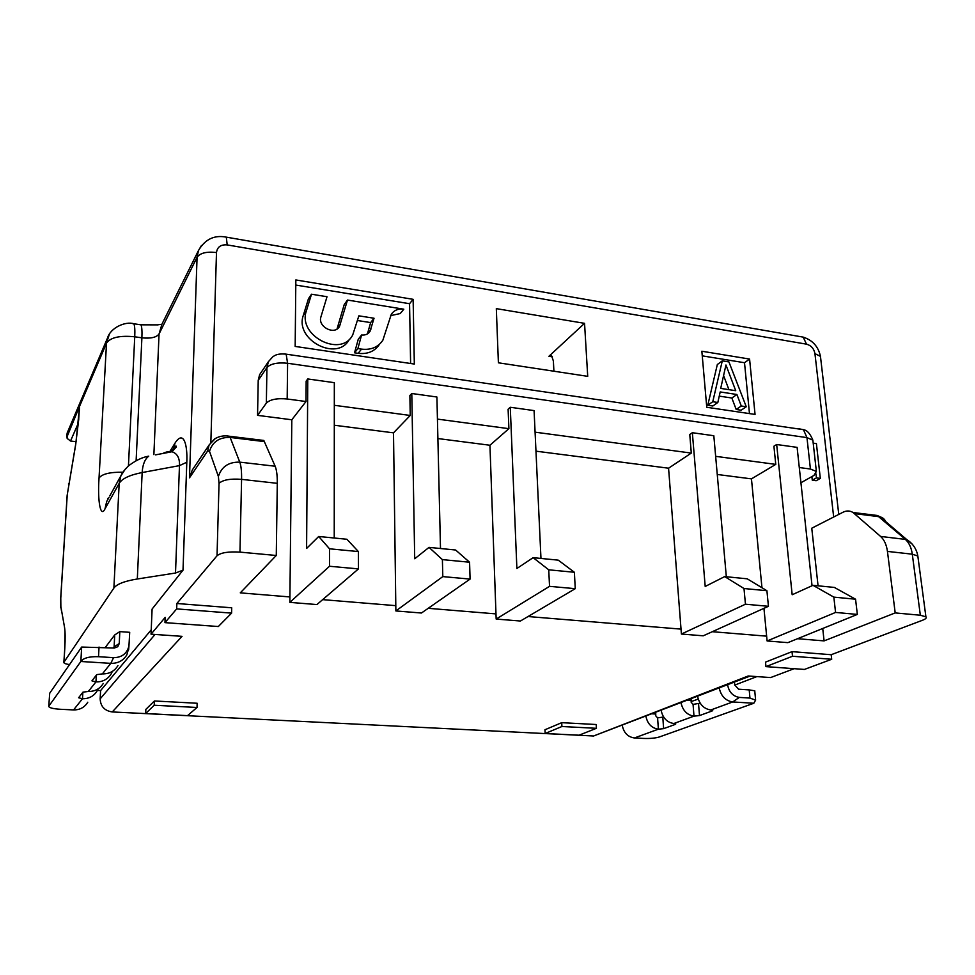 <?xml version="1.0" encoding="UTF-8"?>
<svg xmlns="http://www.w3.org/2000/svg" width="975" height="975" viewBox="0 0 975 975"><rect width="100%" height="100%" fill="white"/><g stroke="black" fill="none" stroke-linecap="round" stroke-linejoin="round"><path stroke-width="1.46" d="M552.386 356.826L548.913 356.277L551.679 355.936L553.373 361.006L553.91 371.207M428.196 608.315L495.982 613.897L489.938 445.246L437.897 438.555M489.938 445.246L508.901 428.671L508.109 409.22L510.278 407.27L516.884 568.498L533.142 557.663L558.261 560.15L574.372 572.264L575.262 588.681L549.534 586.341L496.165 619.064L495.982 613.897M437.434 419.104L508.901 428.671M528.023 616.529L681.025 629.119L668.57 468.207L535.97 451.169M99.036 647.034L98.524 656.699L113.551 657.662C121.814 657.552 126.945 653.652 128.956 645.974L129.699 632.312L119.827 631.617L119.243 643.561L117.743 646.742L114.038 648.022L81.668 647.059L49.713 693.201L48.774 706.278M119.827 631.617L114.709 634.957L105.288 647.449M113.21 647.973L114.124 646.803L114.709 634.957M112.32 671.434L111.26 673.737C107.823 679.283 102.728 682.013 95.952 681.915L91.93 680.855L96.732 674.639L102.375 673.896C109.285 674.005 114.477 671.239 117.975 665.584M128.798 647.851L126.823 654.883C123.24 660.672 117.902 663.5 110.809 663.353L80.852 661.489L81.668 647.059M98.073 688.911L97.159 690.848C93.856 696.174 88.969 698.795 82.497 698.734L78.609 697.759L82.972 692.14L88.323 691.458C94.928 691.543 99.901 688.862 103.252 683.451M49.713 693.201L48.75 706.461C49.396 707.874 53.259 708.813 60.34 709.276L73.539 709.934C79.816 709.983 84.557 707.411 87.762 702.244M119.243 643.561L114.124 646.803L113.709 648.009M98.524 656.699C89.31 656.407 83.411 658.003 80.852 661.489L48.884 706.071M107.993 498.262L107.933 499.273M715.65 456.337L775.771 464.38L751.457 478.871L717.259 474.472M712.311 631.703L766.642 636.163L763.949 608.339M751.457 478.871L761.963 587.73M535.092 432.169L691.299 453.082L689.764 434.497L692.348 432.717L705.205 586.462L724.693 576.591L747.203 578.809L766.911 590.716L768.434 606.304L745.448 604.207L681.403 634.043L681.025 629.119M668.57 468.207L691.299 453.082M78.695 419.177L79.56 406.343L106.519 343.115L99.036 478.018C97.427 501.138 100.535 518.481 105.02 508.816L119.194 483.344L113.88 588.071C116.781 584.098 124.581 581.076 137.317 578.992L175.512 573.02L183.007 570.168L152.1 609.058L151.04 634.177L165.177 617.382L164.97 622.635L176.67 608.9L176.865 603.501L217.035 555.762C220.874 552.63 228.516 551.423 239.96 552.118L276.278 555.482L240.277 592.861L289.916 596.944L291.817 419.774L257.558 415.362L266.346 403.114L266.943 367.538C270.636 363.699 277.522 362.273 287.588 363.261L806.959 437.617L803.461 429.695L798.671 428.732M291.817 419.774L306.016 401.517L306.162 381.103L307.783 378.958L306.601 548.45L318.703 536.482L346.905 539.26L358.386 551.57L358.471 568.9L329.501 566.256L289.855 602.379L289.916 596.944M266.346 403.114C270.063 399.445 277.01 398.068 287.174 398.994L306.016 401.517M322.664 599.637L395.801 605.658L393.51 432.851L334.303 425.234M334.315 405.295L410.231 415.46L393.51 432.851M295.169 346.43L295.839 279.947L413.132 299.325L414.326 364.053L295.169 346.43M755.052 414.424L706.765 407.282L701.854 351.232L749.58 359.056L755.052 414.424M813.211 443.15L816.404 443.601L820.328 478.408L816.172 480.724L812.285 480.212L811.882 476.592M496.312 308.636L584.549 323.334L587.718 376.338L498.396 362.798L496.312 308.636M257.558 415.362L258.217 380.372L259.618 374.668L261.324 372.145M797.55 638.71L824.082 640.892L822.729 628.485M818.062 585.817L811.761 528.206L843.119 512.192C846.568 510.486 849.871 510.583 853.04 512.509L877.207 515.458L905.287 539.297C909.005 542.6 911.345 547.56 912.295 554.178L920.339 615.237L925.909 616.822C926.823 617.87 925.75 618.991 922.691 620.185L831.2 654.713L831.699 659.271L804.412 669.435L765.948 666.62L765.521 662.122L792.029 651.641L792.492 656.248L765.948 666.62M698.246 699.099L691.153 701.573M756.88 676.601L734.699 685.108M76.123 441.675L70.517 441.029L78.439 422.87M358.252 339.263L361.591 334.986L357.886 348.587L354.547 352.792L358.252 339.263M361.591 334.986C365.369 335.363 368.197 334.145 370.049 331.317L374.047 318.24L358.861 315.839L352.706 334.986C340.982 358.117 297.338 335.692 306.382 310.854L311.5 294.218L327.015 296.729L320.946 316.826C317.375 326.783 334.9 335.717 339.532 326.345L347.49 300.056L403.808 309.197L400.274 313.536L390.622 315.632M403.808 309.197C398.263 308.478 394.083 310.208 391.292 314.352L382.858 340.214C378.117 347.234 371 350.196 361.506 349.123L357.886 348.587M311.5 294.218L308.441 298.764L303.335 315.327L306.382 310.854M337.021 329.002L344.248 304.529L347.49 300.056M379.397 344.443C374.668 351.427 367.587 354.388 358.142 353.328L354.547 352.792M367.417 333.925L370.646 322.591L374.047 318.24M370.646 322.591L357.508 320.519M349.403 339.276C337.716 362.298 294.328 340.043 303.335 315.327M413.132 299.325L409.561 303.712L295.791 285.053M409.561 303.712L410.609 363.504M67.738 431.681L67.153 438.409L70.517 441.029M113.88 588.071L63.936 662.208L64.801 648.204C65.337 638.686 65.252 631.727 64.533 627.303L60.864 606.596L60.779 598.138L67.238 494.861L75.77 444.186L79.56 406.343L66.848 437.227M171.222 451.888L173.782 448.195L175 443.138C183.641 429.585 187.639 444.734 186.81 462.235L183.007 570.168M794.15 668.692L770.628 677.564L748.227 675.992L593.592 735.991L112.271 711.945L182.045 636.346L151.04 634.177M69.542 664.572C66.007 664.097 64.106 663.427 63.838 662.549L63.936 662.208M97.39 690.434L100.596 690.605L151.222 629.838M175.512 573.02L179.473 465.623C179.79 458.043 177.279 453.412 171.929 451.754C169.418 451.157 166.347 451.742 162.715 453.509M217.035 555.762L219.034 483.381L218.388 476.482L209.491 451.303L207.651 450.974L189.479 477.847L192.331 469.95L195.244 465.611M824.082 640.892L895.196 612.909L920.339 615.237M176.67 608.9L231.599 613.129L231.721 607.791L176.865 603.501M831.2 654.713L792.029 651.641M561.722 722.67L544.976 729.739L545.147 733.505L561.917 726.509L561.722 722.67L596.2 724.51L596.42 728.313L579.04 735.199L545.147 733.505M154.208 705.242L197.023 707.472L197.157 703.255L154.391 700.976L145.848 709.373L145.665 713.542L154.208 705.242L154.391 700.976M164.97 622.635L218.327 626.535L231.599 613.129M800.926 482.759L813.967 475.422L816.368 471.437L810.42 469.024L799.281 467.537M749.47 413.595L744.51 362.724L749.58 359.056M744.51 362.724L702.256 355.851M812.285 480.212L816.428 477.896L815.977 473.899M820.328 478.408L816.428 477.896M548.913 356.277L584.549 323.334M276.278 555.482L277.29 483.332C277.351 475.544 276.644 469.84 275.145 466.233L263.823 440.456L259.984 439.981M895.196 612.909L887.445 551.411C886.519 544.745 884.24 539.748 880.583 536.433L853.04 512.509M831.699 659.271L792.492 656.248M155.049 634.457L100.157 698.868L100.596 690.605M197.023 707.472L187.517 715.626L145.665 713.542M561.917 726.509L596.42 728.313M593.592 735.991L749.933 676.114M100.157 698.868C100.547 706.436 104.581 710.799 112.271 711.945M284.005 353.827L286.163 354.169L287.588 363.261L287.174 398.994M813.053 441.797L812.87 440.164L806.959 437.617L810.42 469.024M717.832 402.48L712.835 406.002L707.777 405.247L717.32 364.54L722.292 360.847L728.934 361.92L746.265 406.746L741.28 405.99L736.905 394.497L720.196 391.938L717.832 402.48L712.762 401.724L722.292 360.847M746.265 406.746L741.146 410.207L736.186 409.463L731.847 398.019L719.257 396.118M812.041 585.743L797.111 447.367L776.673 444.515L773.906 446.209L775.771 464.38M440.493 548.511L436.91 397.008L411.791 393.498L409.878 395.545L410.231 415.46M707.777 405.247L712.762 401.724M731.847 398.019L736.905 394.497M736.186 409.463L741.28 405.99M720.708 388.391L725.948 364.991L735.735 390.707L720.708 388.391M723.584 375.558L728.934 389.659M835.563 612.434L833.844 597.127L855.562 599.211L857.342 614.421L835.563 612.434L767.106 640.965L766.642 636.163M857.342 614.421L787.861 642.647L767.106 640.965M855.562 599.211L834.356 587.425L812.992 585.317L792.175 594.75L776.673 444.515M833.844 597.127L812.992 585.317M697.6 696.382C699.392 704.328 703.804 708.862 710.799 709.983L712.713 710.422L712.128 710.97L699.489 715.577L693.993 716.138C687.095 715.041 682.78 710.592 681.025 702.792M622.282 725.534C623.829 732.847 627.876 736.99 634.408 737.965L644.146 738.453C650.313 738.636 655.371 738.148 659.332 736.978L753.821 703.255L732.713 701.951C725.583 700.793 721.086 696.15 719.209 688.009M691.08 698.904L691.202 702.329L693.067 704.389L700.184 703.194M661.172 710.483C662.854 718.124 667.083 722.463 673.859 723.511L675.773 723.95L675.248 724.413L663.622 728.654L658.393 729.178C651.714 728.154 647.546 723.889 645.925 716.381M655.7 712.603L655.797 715.906L657.589 717.868L663.622 717.027M727.582 684.767C728.971 692.067 732.883 696.272 739.318 697.405L749.958 698.088L749.202 689.91L738.587 689.203L734.675 684.877L734.431 682.122M749.202 689.91L754.747 690.8M749.958 698.088L755.613 700.135L753.821 703.255M469.572 562.222L442.394 559.613L429.037 547.377L455.63 550.01L469.572 562.222L470.084 579.089L421.456 613.019L395.862 610.947L395.801 605.658M429.037 547.377L414.716 558.76L411.791 393.498M470.084 579.089L442.808 576.603L395.862 610.947M442.394 559.613L442.808 576.603M358.471 568.9L316.924 604.561L289.855 602.379M358.386 551.57L329.526 548.803L329.501 566.256M329.526 548.803L318.703 536.482M334.23 538.005L334.327 382.663L307.783 378.958M768.434 606.304L703.243 635.81L681.403 634.043M766.911 590.716L743.998 588.522L745.448 604.207M743.998 588.522L724.693 576.591M726.326 576.749L713.822 435.727L692.348 432.717M575.262 588.681L520.406 621.026L496.165 619.064M574.372 572.264L548.742 569.814L549.534 586.341M548.742 569.814L533.142 557.663M540.967 558.431L534.081 410.597L510.278 407.27M102.375 673.896L110.809 663.353L113.551 657.662M88.323 691.458L95.952 681.915L96.318 675.163M73.539 709.934L82.497 698.734L82.863 692.274M833.674 517.018L814.942 353.633C813.942 348.575 811.127 345.43 806.496 344.163L803.193 337.118L799.402 336.46M210.856 442.236L216.487 252.549C217.291 246.931 220.862 244.384 227.187 244.908L806.496 344.163M337.07 328.965L340.226 324.712M358.142 353.328L361.506 349.123M367.465 333.755L370.853 329.465M132.344 323.542L133.868 323.773C134.745 325.711 135.037 330.05 134.745 336.789C119.901 335.315 110.492 337.423 106.519 343.115L109.346 334.242M128.444 465.879L134.745 336.789L141.899 337.825C142.179 331.098 141.875 326.759 140.961 324.821L139.388 324.59M136.122 460.712L141.899 337.825C150.698 338.727 156.427 337.447 159.047 333.998L161.618 325.297M153.879 454.63L159.047 333.998L197.072 257.242L198.437 250.612L201.459 245.493M224.713 236.876L226.31 237.144L227.187 244.908M216.487 252.549C206.7 251.392 200.228 252.964 197.072 257.242L189.479 477.847M169.845 451.559L175 443.138M814.942 353.633L820.463 356.375L820.645 358.057M60.779 607.815L60.682 598.504L67.153 495.3L75.794 443.576L78.792 418.86M75.794 443.576L75.77 444.186M68.543 483.588L68.506 484.222M61.437 610.618L60.864 606.596M64.959 631.044L64.533 627.303M63.85 662.403L64.801 648.204M137.317 578.992L142.155 472.546C129.712 474.983 122.07 478.579 119.194 483.344L120.888 475.812L125.519 468.78M108.968 497.408L106.665 501.564L105.02 508.816M122.789 472.205C109.943 472.046 102.022 473.984 99.036 478.018M109.748 495.995L120.888 475.812C122.119 474.167 120.023 474.886 128.188 466.111C135.428 460.541 142.277 457.226 148.748 456.154C144.836 459.152 142.643 464.612 142.155 472.546L179.473 465.623L186.81 462.235M207.651 450.974L209.113 444.966L214.622 438.969M209.491 451.303C212.55 441.76 219.436 437.129 230.149 437.434L229.6 436.276L226.139 435.764M218.388 476.482C221.581 466.659 228.711 461.882 239.777 462.138L230.149 437.434L264.432 441.614M219.034 483.381C222.812 479.858 230.332 478.506 241.581 479.359C241.715 471.498 241.118 465.758 239.777 462.138L275.145 466.233M239.96 552.118L241.581 479.359L277.29 483.332M258.217 380.372L266.943 367.538L268.357 361.749L259.618 374.668M918.023 557.456L917.828 556.006L912.295 554.178L887.445 551.411M912.295 544.184L906.738 539.565L880.583 536.433M886.178 522.953C885.3 519.797 883.289 517.762 880.132 516.835L854.514 513.606M868.81 514.434L877.207 515.458L880.132 516.835L906.738 539.565C912.917 543.562 916.61 549.035 917.828 556.006L925.909 616.822M173.721 448.317L173.794 448.195C175.634 445.746 176.463 445.368 176.304 447.05L171.929 451.754L155.488 454.874M710.799 709.983L732.713 701.951L739.318 697.405M691.056 700.379L687.777 700.184M693.067 704.389L693.993 716.138L673.859 723.511M655.663 714.017L652.494 713.846M657.589 717.868L658.393 729.178L634.408 737.965M712.128 710.97L712.067 710.141M698.551 703.816L699.489 715.577M675.248 724.413L675.2 723.682M662.805 717.344L663.622 728.654M128.956 645.974L128.639 649.801M114.294 648.034L117.743 646.742M338.423 327.844L339.532 326.345M368.867 332.816L370.049 331.317M838.768 514.41L820.463 356.375C818.366 346.625 812.614 340.202 803.193 337.118L226.31 237.144C214.293 234.78 205.006 239.277 198.437 250.612L161.497 325.053C161.716 324.383 160.412 324.322 157.584 324.882L140.961 324.821L133.868 323.773C125.702 321.067 110.48 327.576 107.506 338.033L67.153 433.034L66.8 436.593M64.703 648.399L64.996 631.556M172.234 450.742L171.563 451.827M192.331 469.95L209.113 444.966L215.353 438.494C219.655 436.069 224.408 435.325 229.6 436.276L263.823 440.456M816.368 471.437L812.87 440.164C808.287 428.927 803.363 430.097 804.131 429.768L286.163 354.169C276.303 353.145 274.024 356.192 272.647 356.923L268.357 361.749M754.735 690.605L755.613 700.135"/></g></svg>
